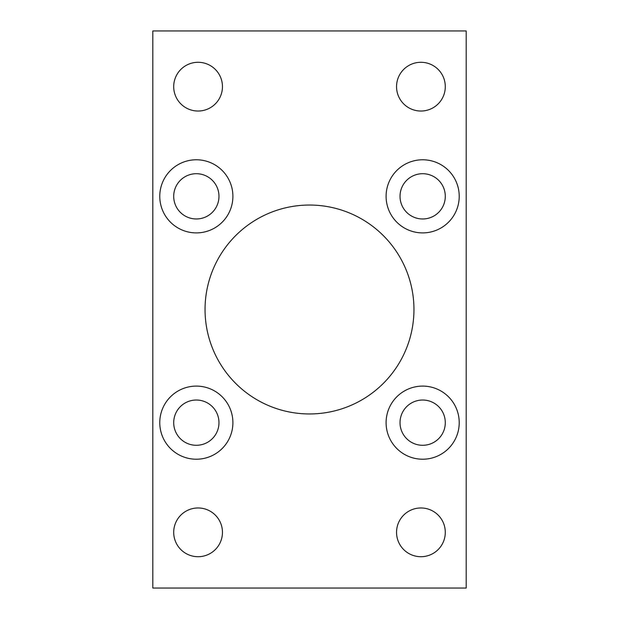 <?xml version="1.0" encoding="UTF-8"?>
<svg xmlns="http://www.w3.org/2000/svg" width="619" height="619" viewBox="0 0 619 619"><rect width="100%" height="100%" fill="white"/><g stroke="black" fill="none" stroke-linecap="round" stroke-linejoin="round"><path stroke-width="0.93" d="M400.029 196.339A22.632 22.632 0 0 0 433.981 215.938A22.632 22.632 0 0 0 433.981 176.74A22.632 22.632 0 0 0 400.029 196.339M459.221 196.339A36.56 36.56 0 0 1 404.377 228.001A36.56 36.56 0 0 1 404.377 164.677A36.56 36.56 0 0 1 459.221 196.339M173.707 422.661A22.632 22.632 0 0 0 207.659 442.26A22.632 22.632 0 0 0 207.659 403.062A22.632 22.632 0 0 0 173.707 422.661M232.899 422.661A36.56 36.56 0 0 1 178.055 454.323A36.56 36.56 0 0 1 178.055 390.999A36.56 36.56 0 0 1 232.899 422.661M173.707 196.339A22.632 22.632 0 0 0 207.659 215.938A22.632 22.632 0 0 0 207.659 176.74A22.632 22.632 0 0 0 173.707 196.339M232.899 196.339A36.56 36.56 0 0 1 178.055 228.001A36.56 36.56 0 0 1 178.055 164.677A36.56 36.56 0 0 1 232.899 196.339M400.029 422.661A22.632 22.632 0 0 0 433.981 442.26A22.632 22.632 0 0 0 433.981 403.062A22.632 22.632 0 0 0 400.029 422.661M459.221 422.661A36.56 36.56 0 0 1 404.377 454.323A36.56 36.56 0 0 1 404.377 390.999A36.56 36.56 0 0 1 459.221 422.661M413.956 309.5A104.456 104.456 0 0 1 257.272 399.959A104.456 104.456 0 0 1 257.272 219.041A104.456 104.456 0 0 1 413.956 309.5M445.293 532.34A24.373 24.373 0 0 1 408.733 553.448A24.373 24.373 0 0 1 408.733 511.232A24.373 24.373 0 0 1 445.293 532.34M445.293 86.66A24.373 24.373 0 0 1 408.733 107.768A24.373 24.373 0 0 1 408.733 65.552A24.373 24.373 0 0 1 445.293 86.66M222.453 86.66A24.373 24.373 0 0 1 185.893 107.768A24.373 24.373 0 0 1 185.893 65.552A24.373 24.373 0 0 1 222.453 86.66M222.453 532.34A24.373 24.373 0 0 1 185.893 553.448A24.373 24.373 0 0 1 185.893 511.232A24.373 24.373 0 0 1 222.453 532.34M152.816 30.95L152.816 588.05L466.184 588.05L466.184 30.95L152.816 30.95"/></g></svg>
